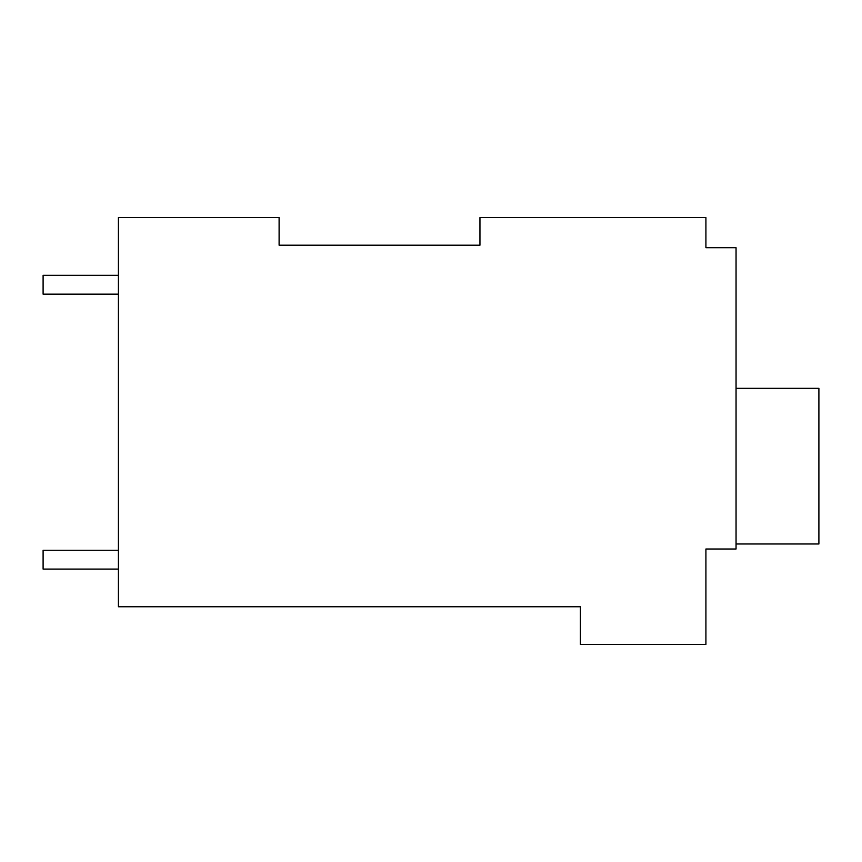 <?xml version="1.0" encoding="UTF-8"?>
<svg xmlns="http://www.w3.org/2000/svg" width="862" height="862" viewBox="0 0 862 862"><rect width="100%" height="100%" fill="white"/><g stroke="black" fill="none" stroke-linecap="round" stroke-linejoin="round"><path stroke-width="1.29" d="M479.951 245.207L479.951 217.59L705.913 217.59L705.913 247.717L736.051 247.717L736.051 549.008L705.913 549.008L705.913 644.41L580.385 644.41L580.385 606.751L118.417 606.751L118.417 217.59L279.105 217.59L279.105 245.207L479.951 245.207L279.105 245.207M705.913 242.696L705.913 247.717M736.051 543.987L818.9 543.987L818.9 388.32L736.051 388.32M118.417 550.258L43.1 550.258L43.1 569.092L118.417 569.092M118.417 275.334L43.1 275.334L43.1 294.168L118.417 294.168"/></g></svg>
